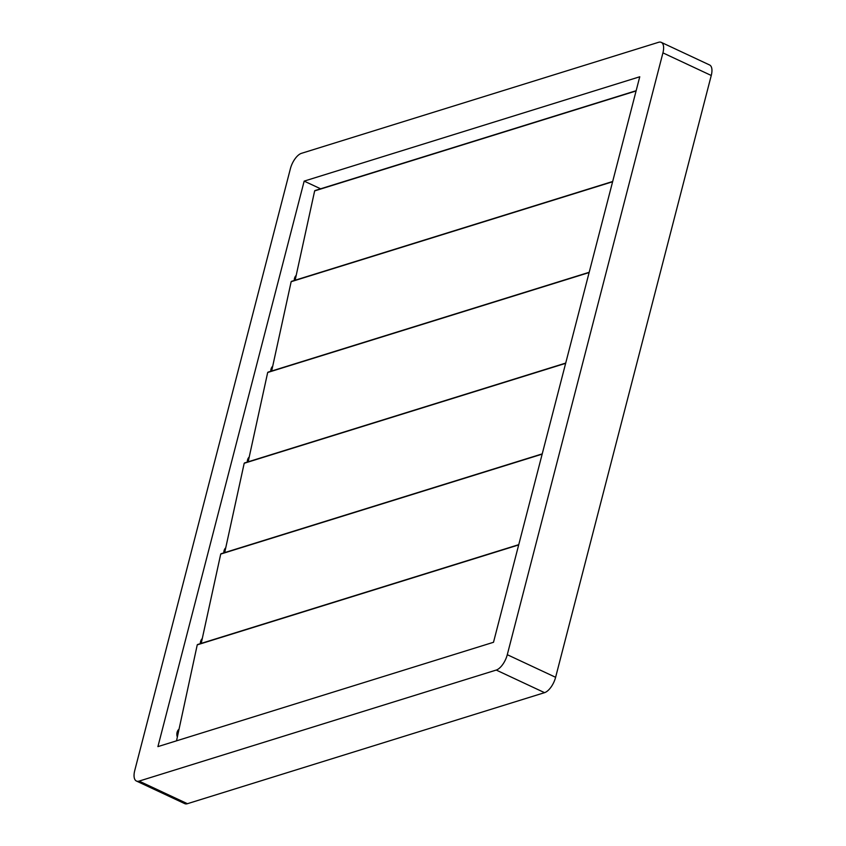 <?xml version="1.0" encoding="UTF-8"?>
<svg xmlns="http://www.w3.org/2000/svg" width="846" height="846" viewBox="0 0 846 846"><rect width="100%" height="100%" fill="white"/><g stroke="black" fill="none" stroke-linecap="round" stroke-linejoin="round"><path stroke-width="1.27" d="M507.283 654.698L555.611 677.297L711.253 75.484L662.926 52.875A14.245 6.44 -64.9 0 0 661.265 42.363A14.245 6.44 -64.9 0 0 658.579 42.3L301.44 153.338A14.245 6.44 -64.9 0 0 290.39 168.703L134.747 770.516A14.245 6.44 -64.9 0 0 136.407 781.027A14.245 6.44 -64.9 0 0 139.093 781.101L496.232 670.064A14.245 6.44 -64.9 0 0 507.283 654.698L662.926 52.875M139.093 781.101L187.421 803.7L544.56 692.663L496.232 670.064M493.504 642.283L639.756 76.775L304.169 181.118L157.916 746.616L493.504 642.283M661.265 42.363L709.593 64.973A14.245 6.44 115.1 0 1 711.253 75.484M555.611 677.297A14.245 6.44 115.1 0 1 544.56 692.663M187.421 803.7A14.245 6.44 115.1 0 1 184.735 803.637L136.407 781.027M270.773 371.288A7.128 5.869 -107.3 0 1 272.497 366.403M294.26 280.502A7.128 5.869 -107.3 0 1 295.973 275.606M320.623 188.806L304.169 181.118M177.258 736.824A7.128 5.869 -107.3 0 1 178.58 729.569M200.333 643.669A7.128 5.869 -107.3 0 1 202.057 638.772M223.809 552.872A7.128 5.869 -107.3 0 1 225.533 547.986M247.296 462.085A7.128 5.869 -107.3 0 1 249.02 457.189M518.683 544.919L197.245 644.853L176.528 740.832M197.245 644.853L197.816 644.557M542.17 454.133L220.721 554.067L201.221 643.394M220.721 554.067L221.292 553.76M565.646 363.336L244.198 463.27L224.698 552.597M244.198 463.27L244.769 462.974M589.123 272.549L267.685 372.483L248.174 461.81M267.685 372.483L268.256 372.177M612.61 181.753L291.161 281.686L271.661 371.013M291.161 281.686L291.733 281.39M636.086 90.956L314.649 190.9L295.138 280.227M314.649 190.9L315.22 190.593M178.517 729.887A7.688 6.345 72.7 0 0 177.575 735.089M201.993 639.09A7.688 6.345 72.7 0 0 200.978 643.468M225.48 548.303A7.688 6.345 72.7 0 0 224.454 552.671M248.957 457.506A7.688 6.345 72.7 0 0 247.931 461.884M272.444 366.72A7.688 6.345 72.7 0 0 271.418 371.087M295.92 275.923A7.688 6.345 72.7 0 0 294.894 280.301M518.746 544.665L197.53 644.536M177.544 735.237L178.527 729.823M200.925 643.478L202.004 639.037M224.412 552.692L225.491 548.24M247.889 461.895L248.967 457.453M271.365 371.108L272.454 366.656M294.852 280.312L295.931 275.87M542.233 453.879L221.007 553.749M565.71 363.082L244.494 462.952M589.186 272.296L267.971 372.166M612.673 181.499L291.447 281.369M636.15 90.712L314.934 190.572"/></g></svg>
